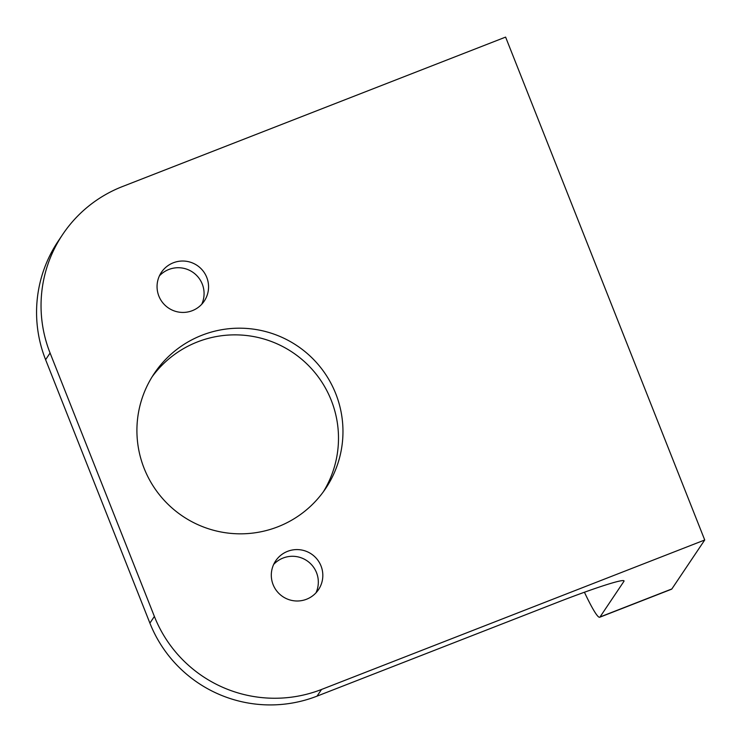 <?xml version="1.0" encoding="UTF-8"?>
<svg xmlns="http://www.w3.org/2000/svg" width="742" height="742" viewBox="0 0 742 742"><rect width="100%" height="100%" fill="white"/><g stroke="black" fill="none" stroke-linecap="round" stroke-linejoin="round"><path stroke-width="1.11" d="M273.668 564.43A25.803 25.664 -146.1 0 1 315.981 592.83M287.581 551.343A25.803 25.664 -146.1 0 1 318.485 589.677A25.803 25.664 -146.1 0 1 277.026 591.346A25.803 25.664 -146.1 0 1 287.581 551.343M159.419 275.866A25.803 25.664 -146.1 0 1 201.731 304.266M173.331 262.779A25.803 25.664 -146.1 0 1 204.235 301.104A25.803 25.664 -146.1 0 1 162.776 302.782A25.803 25.664 -146.1 0 1 173.331 262.779M152.073 376.871A103.203 102.646 -146.1 0 1 197.53 341.895A103.203 102.646 -146.1 0 1 314.32 371.909A103.203 102.646 -146.1 0 1 323.327 491.825M202.01 335.217A103.203 102.646 -146.1 0 1 320.08 366.798A103.203 102.646 -146.1 0 1 325.627 488.533A103.203 102.646 -146.1 0 1 277.86 526.801A103.203 102.646 -146.1 0 1 159.799 495.229A103.203 102.646 -146.1 0 1 154.253 373.495A103.203 102.646 -146.1 0 1 202.01 335.217M122.421 186.567A129.006 128.31 33.9 0 0 62.718 234.407A129.006 128.31 33.9 0 0 50.085 353.016L154.382 616.435A129.006 128.31 33.9 0 0 321.527 689.466L704.724 539.99L505.608 37.1L122.421 186.567M62.718 234.407L58.238 241.085A129.006 128.31 33.9 0 0 45.605 359.694L50.085 353.016M584.427 592.246A77.4 6.613 -111.3 0 0 599.703 617.242A77.4 6.613 -111.3 0 0 600.018 616.973L623.911 581.366A77.4 4.573 -21.6 0 0 624.031 580.903A77.4 4.573 -21.6 0 0 556.546 602.717L317.047 696.135A129.006 128.31 33.9 0 1 149.893 623.113L45.605 359.694M704.724 539.99L671.862 588.944L600.018 616.973M599.703 617.242L671.547 589.213A77.4 6.613 -111.3 0 0 671.862 588.944M149.893 623.113L154.382 616.435M317.047 696.135L321.527 689.466M623.911 581.366L623.623 580.643"/></g></svg>
